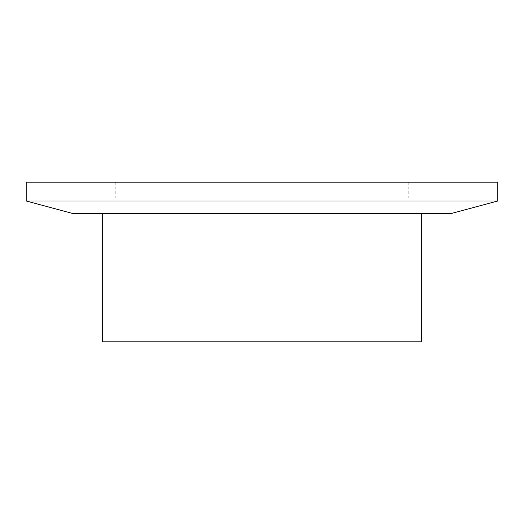 <?xml version="1.0" encoding="UTF-8"?>
<svg xmlns="http://www.w3.org/2000/svg" width="524" height="524" viewBox="0 0 524 524"><rect width="100%" height="100%" fill="white"/><g stroke="black" fill="none" stroke-linecap="round" stroke-linejoin="round"><path stroke-width="0.39" stroke-dasharray="2.62 1.97" d="M26.2 182.142L497.8 182.142M262 197.862L422.973 197.862L262 197.862M26.2 201.006L497.8 201.006M73.137 213.582L450.863 213.582M262 213.582L421.715 213.582L262 213.582M102.285 341.858L421.715 341.858M115.804 182.142L115.804 197.862M408.196 182.142L408.196 197.862M101.027 182.142L101.027 197.862M422.973 182.142L422.973 197.862"/><path stroke-width="0.79" d="M497.8 182.142L26.2 182.142L26.2 201.006L497.8 201.006L497.8 182.142M497.8 201.006L450.863 213.582L73.137 213.582L26.2 201.006M421.715 213.582L421.715 341.858L102.285 341.858L102.285 213.582"/></g></svg>
